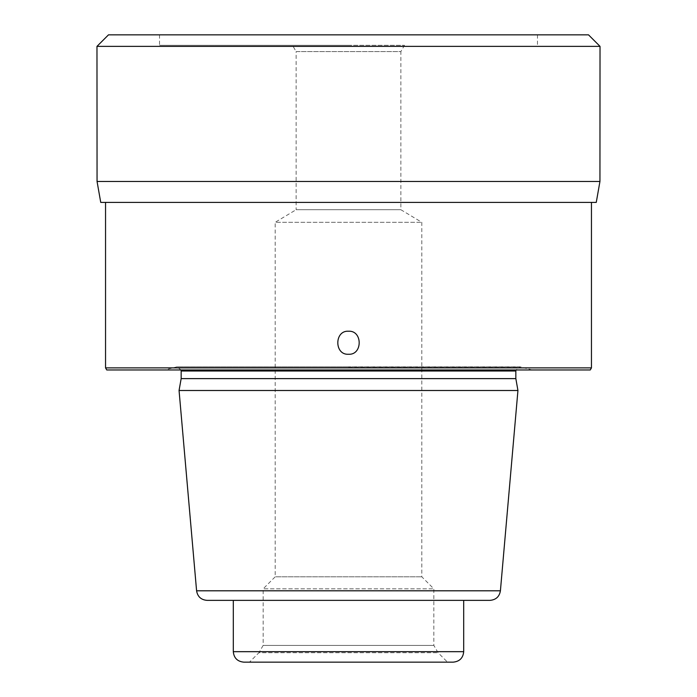 <?xml version="1.0" encoding="UTF-8"?>
<svg xmlns="http://www.w3.org/2000/svg" width="697" height="697" viewBox="0 0 697 697"><rect width="100%" height="100%" fill="white"/><g stroke="black" fill="none" stroke-linecap="round" stroke-linejoin="round"><path stroke-width="0.52" stroke-dasharray="3.48 2.61" d="M348.5 45.322L159.535 45.322L348.5 45.322M292.513 45.322L404.487 45.322L292.513 45.322L296.138 51.604L400.862 51.604L400.862 209.719L421.807 222.308L421.807 576.802L433.848 588.843L433.848 645.396L438.082 652.723L447.509 662.15L249.491 662.15L258.918 652.723L438.082 652.723L258.918 652.723L263.152 645.396L433.848 645.396L263.152 645.396L263.152 588.843L433.848 588.843L263.152 588.843L275.193 576.802L421.807 576.802L275.193 576.802L275.193 222.308L421.807 222.308L275.193 222.308L296.138 209.719L400.862 209.719L296.138 209.719L296.138 51.604L400.862 51.604L404.487 45.322M463.697 651.678L233.303 651.678C233.922 658.012 237.416 661.505 243.776 662.15L453.224 662.15C459.584 661.505 463.078 658.012 463.697 651.678L463.697 600.361L233.303 600.361L463.697 600.361M233.303 651.678L233.303 600.361M207.018 600.361L489.982 600.361M517.941 390.494L179.059 390.494M181.159 378.619L515.841 378.619M590.254 369.968L106.746 369.968M591.457 367.877L105.543 367.877M596.257 202.409L100.743 202.409M97.057 181.464L599.943 181.464M600.03 46.368L96.97 46.368M108.488 34.85L588.512 34.85M196.589 590.803L500.411 590.803M515.841 371.013L181.159 371.013M348.5 366.97L521.121 366.97L348.5 366.97M532.308 369.968L520.032 366.831L348.5 366.831L520.032 366.831L515.98 369.968M181.02 369.968L176.968 366.831L348.5 366.831L176.968 366.831L164.692 369.968M159.535 34.85L159.535 45.322M537.465 34.85L537.465 45.322"/><path stroke-width="1.05" d="M447.509 662.15L249.491 662.15M233.303 651.678L463.697 651.678C463.078 658.012 459.584 661.505 453.224 662.15L243.776 662.15C237.416 661.505 233.922 658.012 233.303 651.678L233.303 600.361M489.982 600.361L207.018 600.361C201.076 599.864 197.6 596.676 196.589 590.803L500.411 590.803C499.401 596.676 495.924 599.864 489.982 600.361M196.589 590.803L179.059 390.494L517.941 390.494L500.411 590.803M517.941 390.494L515.841 378.619L181.159 378.619L179.059 390.494M591.457 367.877L105.543 367.877L106.746 369.968L590.254 369.968L591.457 367.877L591.457 202.409M348.5 331.223C362.762 330.291 362.736 355.209 348.5 354.259C334.238 355.191 334.264 330.273 348.5 331.223M97.057 181.464L599.943 181.464L596.257 202.409L100.743 202.409L97.057 181.464L96.97 46.368L600.03 46.368L588.512 34.85L600.03 46.368L599.943 181.464L600.03 46.368M588.512 34.85L108.488 34.85L96.97 46.368M463.697 651.678L463.697 600.361M181.159 378.619L181.159 371.013L515.841 371.013L515.98 369.968M515.841 378.619L515.841 371.013M181.159 371.013L181.02 369.968M105.543 367.877L105.543 202.409"/></g></svg>
